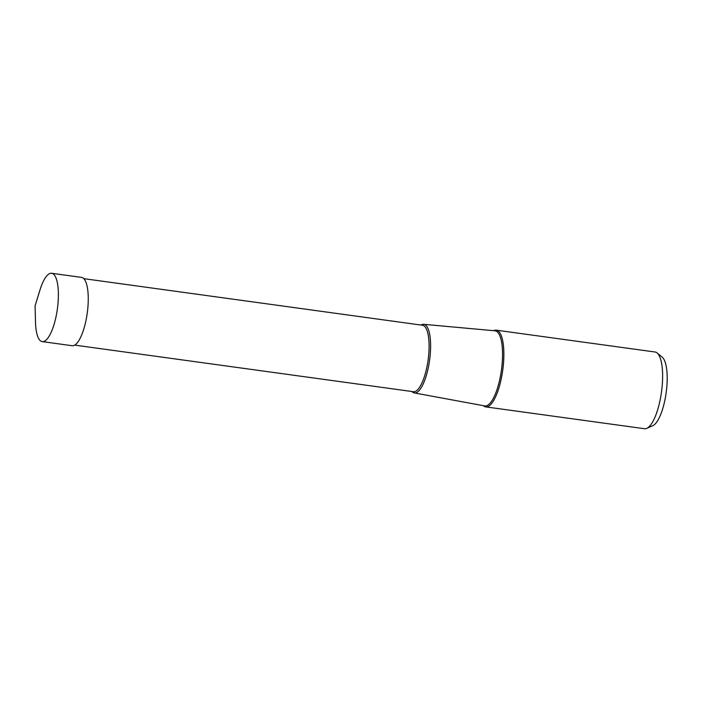 <?xml version="1.0" encoding="UTF-8"?>
<svg xmlns="http://www.w3.org/2000/svg" width="702" height="702" viewBox="0 0 702 702"><rect width="100%" height="100%" fill="white"/><g stroke="black" fill="none" stroke-linecap="round" stroke-linejoin="round"><path stroke-width="1.05" d="M58.09 302.272A34.486 10.539 -82.2 0 0 51.641 273.28A34.486 10.539 -82.2 0 0 39.944 290.084L35.1 305.809L35.512 322.262A34.486 10.539 -82.2 0 0 42.243 341.602A34.486 10.539 -82.2 0 0 58.09 302.272M51.641 273.28L81.52 277.387A34.486 10.539 97.8 0 1 87.969 306.379A34.486 10.539 97.8 0 1 72.113 345.717L42.243 341.602M483.38 405.677A38.724 11.837 -82.2 0 0 485.731 406.888A38.724 11.837 -82.2 0 0 503.536 362.723A38.724 11.837 -82.2 0 0 496.288 330.168A38.724 11.837 -82.2 0 0 493.69 330.686M496.288 330.168L655.036 352A38.724 11.837 97.8 0 1 657.125 352.966A38.724 11.837 97.8 0 1 662.284 384.564A38.724 11.837 97.8 0 1 646.753 428.36A38.724 11.837 97.8 0 1 644.489 428.72L485.731 406.888M657.125 352.966L662.205 357.16A35.205 10.758 97.8 0 1 666.9 385.881A35.205 10.758 97.8 0 1 652.781 425.693L646.753 428.36M411.925 391.505A34.635 10.583 -82.2 0 0 414.25 392.918A34.635 10.583 -82.2 0 0 430.317 353.448A34.635 10.583 -82.2 0 0 423.683 324.306A34.635 10.583 -82.2 0 0 421.068 325.052M423.683 324.306L494.98 330.809A37.908 11.592 97.8 0 1 502.237 362.706A37.908 11.592 97.8 0 1 484.652 405.914L414.25 392.918M83.819 278.659L422.543 325.254A33.538 10.249 97.8 0 1 428.817 353.448A33.538 10.249 97.8 0 1 413.399 391.707L74.675 345.112"/></g></svg>
